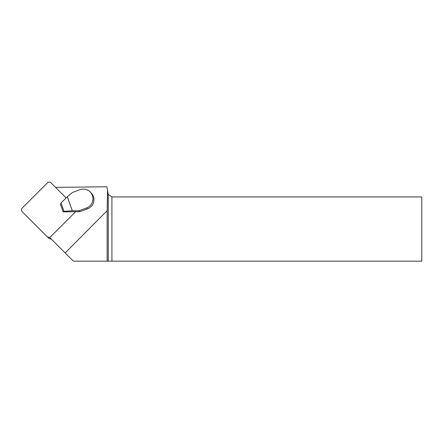 <?xml version="1.0" encoding="UTF-8"?>
<svg xmlns="http://www.w3.org/2000/svg" width="444" height="444" viewBox="0 0 444 444"><rect width="100%" height="100%" fill="white"/><g stroke="black" fill="none" stroke-linecap="round" stroke-linejoin="round"><path stroke-width="0.67" d="M93.967 198.879A9.796 9.685 -45.2 0 0 92.341 194.355L92.291 194.306A9.796 9.685 -45.2 0 0 91.125 192.896L90.115 191.897A9.796 9.685 -45.2 0 0 79.931 189.705L72.4 192.485L67.31 196.759L72.35 210.789L64.025 211.338L63.159 211.849L79.881 211.671L87.413 208.896A9.796 9.685 -45.2 0 0 91.619 205.911L91.703 205.994A9.796 9.685 -45.2 0 0 93.917 198.829L93.967 198.879A3.213 3.175 134.8 0 1 93.928 198.951M49.5 237.279L65.151 252.93L107.154 210.695L107.526 190.221L106.921 186.785L55.544 187.346L52.636 184.427A2.57 2.542 -45.2 0 0 52.631 184.427A2.57 2.542 -45.2 0 0 52.625 184.421M65.151 252.93L73.388 261.166L107.154 261.166L107.154 210.695M107.154 261.166L108.258 261.166L108.258 194.378L107.526 190.221M111.921 261.166L421.8 261.166L421.8 196.942L111.921 196.942L111.921 261.166L108.258 261.166M108.258 194.378L111.921 196.942M90.115 191.897A9.796 9.685 -45.2 0 1 86.491 207.975L78.96 210.756L72.35 210.789M67.31 196.759L61.017 202.975L60.473 204.357L63.159 211.849M61.017 202.975L64.025 211.338M78.96 210.756L79.881 211.671M47.136 236.619L48.723 238.195A2.57 2.542 -45.2 0 0 51.093 238.866M66.128 197.93L51.038 182.839A2.57 2.542 -45.2 0 0 47.425 182.861L22.222 208.064A2.57 2.542 -45.2 0 0 22.2 211.677L47.125 236.608A2.57 2.542 -45.2 0 0 50.738 236.585L75.635 211.694M86.491 207.975L87.413 208.896M48.729 238.2L47.131 236.613"/></g></svg>
